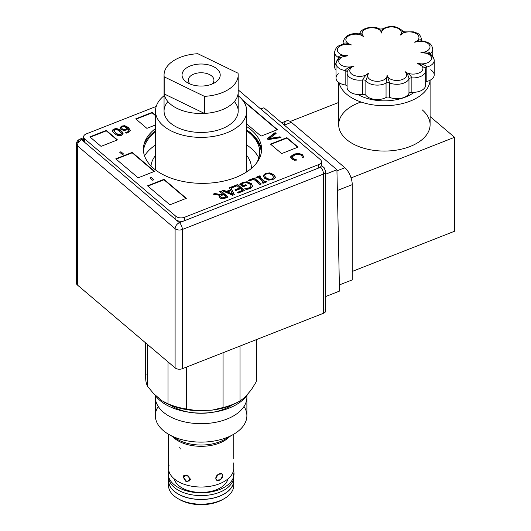 <?xml version="1.0" encoding="UTF-8"?>
<svg xmlns="http://www.w3.org/2000/svg" width="531" height="531" viewBox="0 0 531 531"><rect width="100%" height="100%" fill="white"/><g stroke="black" fill="none" stroke-linecap="round" stroke-linejoin="round"><path stroke-width="0.8" d="M190.29 84.11A12.817 7.401 180 0 1 192.76 74.552A12.817 7.401 180 0 1 209.486 74.552A12.817 7.401 180 0 1 211.955 84.11A12.817 7.401 0 0 0 213.933 80.161A12.817 7.401 0 0 0 201.123 72.76A12.817 7.401 0 0 0 188.306 80.161A12.817 7.401 0 0 0 190.29 84.11M188.85 83.473A19.089 11.025 0 0 0 214.624 82.829A19.089 11.025 0 0 0 214.624 67.238A19.089 11.025 0 0 0 187.622 67.238A19.089 11.025 0 0 0 187.622 82.829A19.089 11.025 0 0 0 188.85 83.473A19.089 11.025 180 0 1 194.598 64.676A19.089 11.025 180 0 1 219.92 76.949A19.089 11.025 180 0 1 188.85 83.473M234.363 101.587A37.064 21.399 0 0 0 234.363 101.58A37.064 21.399 180 0 1 227.334 126.186A37.064 21.399 0 0 1 186.939 130.818A37.064 21.399 0 0 1 164.059 111.052L164.059 92.122A37.064 21.399 0 0 0 164.192 93.934L164.192 76.849A37.064 21.399 180 0 1 164.059 75.03A37.064 21.399 180 0 1 197.817 53.717L238.054 73.218L197.817 53.717A37.064 21.399 0 0 0 164.192 76.849L204.428 96.35A37.064 21.399 0 0 0 238.054 73.218A37.064 21.399 180 0 1 238.187 75.03A37.064 21.399 180 0 1 204.428 96.35L164.192 76.849L164.192 93.934L204.428 113.428L204.428 96.35L204.428 113.428L164.192 93.934A37.064 21.399 0 0 0 204.428 113.428A37.064 21.399 0 0 0 238.187 92.115L238.187 75.03M167.882 101.58A37.064 21.399 0 0 0 167.882 101.587A37.064 21.399 180 0 0 179.531 128.442A37.064 21.399 180 0 0 227.334 126.186A37.064 21.399 0 0 0 238.187 111.052L238.187 92.122M238.18 92.513A37.064 21.399 180 0 1 227.334 107.249A37.064 21.399 180 0 1 187.257 111.961A37.064 21.399 180 0 1 164.066 92.513M233.375 129.67A45.606 26.331 0 0 0 238.187 95.706A45.606 26.331 180 0 1 246.729 111.052A45.606 26.331 180 0 1 233.375 129.67A45.606 26.331 180 0 1 183.666 135.378A45.606 26.331 180 0 1 155.517 111.052A45.606 26.331 180 0 1 164.059 95.706A45.606 26.331 0 0 0 171.613 131.13A45.606 26.331 0 0 0 233.375 129.67M246.729 130.878A58.583 33.818 180 0 1 256.553 163.044A58.583 33.818 0 0 0 246.729 130.878A60.149 34.727 180 0 1 261.259 152.908A60.149 34.727 0 0 0 246.729 130.885M147.691 165.964A58.583 33.818 180 0 1 146.841 164.816A58.583 33.818 0 0 0 147.691 165.964M143.868 144.95A58.583 33.818 180 0 1 155.517 130.878A58.583 33.818 0 0 0 143.868 144.95M324.892 309.062A5.23 3.02 180 0 1 323.505 313.257L323.505 174.042A5.23 3.02 0 0 0 325.795 171.54A5.23 3.02 180 0 1 323.505 174.042L323.505 313.257A5.23 3.02 0 0 0 325.795 310.761L325.795 171.54L323.95 167.557A5.23 3.531 130.3 0 0 320.565 167.272A5.23 2.403 68.6 0 1 323.505 174.042L182.365 229.485L182.365 368.706A5.23 3.02 180 0 1 175.097 367.903L77.353 284.968A5.23 3.02 180 0 1 77.353 281.569M76.451 144.054A5.23 3.02 180 0 1 78.741 141.551A5.23 2.403 68.6 0 1 79.769 139.182A5.23 2.403 68.6 0 1 81.681 139.779A5.23 3.531 130.3 0 0 77.353 145.746A5.23 3.531 -49.7 0 1 81.681 139.779A5.23 2.403 -111.4 0 0 79.769 139.182C77.619 140.211 76.51 141.83 76.451 144.054L76.451 283.269A5.23 3.02 0 0 0 77.353 284.968L77.353 145.746A5.23 3.02 180 0 1 76.451 144.054A5.23 3.02 0 0 0 77.353 145.746L175.097 228.688A5.23 3.531 -49.7 0 1 179.418 222.715A5.23 3.531 130.3 0 0 175.097 228.688A5.23 3.02 0 0 0 182.365 229.485A5.23 2.403 -111.4 0 0 179.418 222.715L320.565 167.272L179.418 222.715A5.23 2.403 68.6 0 1 182.365 229.485L323.505 174.042A5.23 2.403 -111.4 0 0 320.565 167.272A5.23 3.531 -49.7 0 1 323.95 167.557A5.23 3.531 -49.7 0 1 324.892 169.847A5.23 3.02 180 0 1 325.795 171.54M323.505 313.257L182.365 368.706L323.505 313.257M284.158 124.971A13.076 6.007 68.6 0 1 291.393 122.342L284.331 125.117L291.393 122.342L344.885 167.73L336.946 170.849L344.885 167.73A13.076 6.007 68.6 0 1 352.239 184.649L337.364 190.49L352.239 184.649L352.239 279.877L339.389 284.928L352.239 279.877L352.239 184.649A13.076 6.007 -111.4 0 0 344.885 167.73L291.393 122.342A13.076 6.007 -111.4 0 0 286.614 120.849L281.616 122.814M339.515 291.094L325.795 296.484L339.515 291.094L336.926 169.747L325.795 174.115L336.926 169.747L263.9 107.78L260.748 109.014L263.9 107.78L336.926 169.747L339.515 291.094M81.681 139.779L83.593 139.029L81.681 139.779L179.418 222.715L81.681 139.779M175.097 367.903A5.23 3.02 0 0 0 182.365 368.706L182.365 229.485A5.23 3.02 180 0 1 175.097 228.688L175.097 367.903L175.097 228.688L77.353 145.746L77.353 284.968L175.097 367.903M286.036 137.974L286.382 138.266L286.036 137.974M167.444 182.299A60.149 34.727 180 0 1 166.495 181.921A60.149 34.727 0 0 0 167.444 182.299M162.738 180.261A60.149 34.727 180 0 1 162.247 180.029A60.149 34.727 0 0 0 162.738 180.261M142.66 161.696A60.149 34.727 180 0 1 142.401 161.046A60.149 34.727 0 0 0 142.66 161.696M144.525 155.868A60.149 34.727 180 0 1 155.517 144.976A60.149 34.727 0 0 0 144.525 155.868M246.729 144.976A60.149 34.727 180 0 1 259.267 158.736A60.149 34.727 0 0 0 246.729 144.976M150.99 165.971A50.213 28.986 180 0 1 155.517 155.497M246.729 155.497A50.213 28.986 180 0 1 251.309 168.48M155.517 168.639A45.872 26.484 0 0 0 155.344 169.807M246.995 171.46L246.995 171.699A45.872 26.484 0 0 0 246.995 171.46A45.872 26.484 0 0 0 246.729 168.639M421.647 40.628L421.647 40.495C421.143 39.155 418.82 39.732 414.678 42.228L414.678 42.228C418.82 39.732 421.143 39.155 421.647 40.495A12.552 7.248 0 0 0 421.714 39.779A12.552 7.248 180 0 1 421.647 40.495L421.647 40.628A2.735 1.58 180 0 1 421.634 40.608L421.634 40.582A2.735 1.58 180 0 1 421.647 40.495M420.791 40.787L421.495 40.801M421.714 40.741L421.714 39.779C419.643 32.145 416.915 33.579 413.37 31.84L404.748 31.887L400.321 35.079A9.817 5.668 180 0 1 415.567 33.254A9.817 5.668 180 0 1 414.678 42.228A9.817 5.668 0 0 0 415.567 33.254A9.817 5.668 0 0 0 400.321 35.079L400.454 34.92M400.593 34.741L400.321 35.079C402.1 31.661 402.963 30.592 402.923 31.867L402.803 31.163L404.722 31.9M382.732 29.65C382.287 28.302 381.942 29.431 381.689 33.035A9.817 5.668 180 0 1 393.318 27.048A9.817 5.668 180 0 1 400.328 35.066M363.708 36.579L363.781 36.639C361.259 33.387 359.938 32.411 359.826 33.712C359.938 32.411 361.259 33.387 363.781 36.639A9.817 5.668 180 0 1 368.667 28.103A9.817 5.668 180 0 1 381.689 33.035L379.738 29.052L381.689 33.035L381.981 29.968M359.826 33.712L359.918 33.108L358.511 33.871L363.25 36.214M343.584 44.192A2.735 1.58 0 0 0 343.497 43.834A12.552 7.248 180 0 1 343.119 42.062A12.552 7.248 0 0 0 343.497 43.834C344.141 42.44 346.77 42.805 351.403 44.929A9.817 5.668 180 0 1 348.23 36.128A9.817 5.668 180 0 1 363.768 36.626L358.538 33.871M400.354 35.033L400.321 35.079A9.817 5.668 0 0 0 393.312 27.048A9.817 5.668 0 0 0 381.689 33.035A9.817 5.668 0 0 0 368.667 28.103A9.817 5.668 0 0 0 363.781 36.639A9.817 5.668 0 0 0 348.236 36.128A9.817 5.668 0 0 0 351.403 44.929A9.817 5.668 0 0 0 337.49 48.978A9.817 5.668 0 0 0 347.858 55.689L347.858 55.689C342.369 55.105 339.123 55.649 338.128 57.321L338.128 58.822L338.128 57.321A12.552 7.248 180 0 1 334.583 52.27A12.552 7.248 0 0 0 338.128 57.321C339.123 55.649 342.369 55.105 347.858 55.689A9.817 5.668 180 0 1 337.49 48.978A9.817 5.668 180 0 1 351.403 44.929L351.403 44.929C346.77 42.805 344.141 42.44 343.497 43.834L343.497 44.206L343.497 43.834A2.735 1.58 180 0 1 343.584 44.173L344.121 44.113M351.403 44.929L344.095 44.113C340.378 45.016 335.904 45.6 334.583 52.27L334.583 66.687A12.552 7.248 0 0 0 336.03 70.072A12.552 7.248 180 0 1 336.037 63.302M338.128 57.321A2.735 1.58 180 0 1 338.864 58.158M339.654 57.58L347.858 55.689A9.817 5.668 0 0 0 339.316 63.202A9.817 5.668 0 0 0 354.104 66.023C349.219 67.072 346.239 68.579 345.157 70.543A12.552 7.248 180 0 1 336.03 63.574A12.552 7.248 180 0 1 338.393 59.346M354.091 66.03A9.817 5.668 180 0 1 339.316 63.209A9.817 5.668 180 0 1 347.832 55.689L339.661 57.58C337.908 58.284 336.694 60.282 336.03 63.574L336.03 77.991A12.552 7.248 0 0 0 345.157 84.967L345.157 70.543L345.157 84.967A2.735 1.58 180 0 1 347.075 86.115A2.735 1.58 0 0 0 345.157 84.967A12.552 7.248 180 0 1 338.393 73.763M336.03 63.574A12.552 7.248 0 0 0 345.157 70.543A2.735 1.58 180 0 1 347.148 72.077A2.735 1.58 180 0 1 347.135 72.223A2.735 1.58 0 0 0 347.148 72.063A2.735 1.58 0 0 0 347.148 72.037M347.168 71.877L347.075 87.363A12.552 7.248 0 0 0 362.7 94.392L362.7 79.969A12.552 7.248 180 0 1 347.075 72.946A12.552 7.248 180 0 1 347.135 72.223A12.552 7.248 0 0 0 347.075 72.946A12.552 7.248 0 0 0 362.7 79.969C363.576 77.699 365.501 75.435 368.468 73.172A9.817 5.668 180 0 1 353.215 75.004A9.817 5.668 180 0 1 354.104 66.023L354.104 66.023C349.962 67.696 347.639 69.767 347.135 72.223L347.148 72.077M345.157 70.543C346.239 68.579 349.219 67.072 354.104 66.023A9.817 5.668 0 0 0 353.215 75.004A9.817 5.668 0 0 0 368.468 73.172L365.866 80.851A12.552 7.248 0 0 0 386.05 83.068A2.735 1.58 180 0 1 389.555 82.922L389.555 97.339A2.735 1.58 0 0 0 386.05 97.492A2.735 1.58 180 0 1 389.555 97.339L389.555 82.922A2.735 1.58 0 0 0 386.05 83.068L386.05 97.492A12.552 7.248 180 0 1 365.866 95.275A12.552 7.248 0 0 0 386.05 97.492L386.05 83.068A12.552 7.248 180 0 1 365.866 80.851L368.468 73.172C365.501 75.435 363.576 77.699 362.7 79.969A2.735 1.58 180 0 1 365.866 80.851L365.866 95.275A2.735 1.58 0 0 0 362.7 94.392A2.735 1.58 180 0 1 365.866 95.275L365.866 80.851A2.735 1.58 0 0 0 362.7 79.969L362.7 94.392A12.552 7.248 180 0 1 347.135 86.646M368.468 73.172L368.468 73.172A9.817 5.668 0 0 0 375.47 81.203A9.817 5.668 0 0 0 387.092 75.216L389.555 82.922L387.092 75.216A9.817 5.668 0 0 0 400.115 80.148A9.817 5.668 0 0 0 405 71.612A9.817 5.668 180 0 1 400.115 80.148A9.817 5.668 180 0 1 387.092 75.216L387.092 75.223A9.817 5.668 180 0 1 375.47 81.203A9.817 5.668 180 0 1 368.454 73.185M425.212 68.353A2.735 1.58 180 0 1 426.811 67.059L426.811 81.475A2.735 1.58 0 0 0 425.67 82.039A2.735 1.58 180 0 1 426.811 81.475L426.811 67.059C425.729 65.16 422.59 63.919 417.379 63.322A9.817 5.668 0 0 1 420.552 72.123A9.817 5.668 0 0 1 405 71.612L405 71.612C408.611 73.57 410.901 75.654 411.864 77.871L411.864 92.288A2.735 1.58 0 0 0 408.963 93.429A2.735 1.58 180 0 1 411.864 92.288L411.864 77.871A2.735 1.58 0 0 0 408.963 79.013A2.735 1.58 180 0 1 411.864 77.871C410.901 75.654 408.611 73.57 405 71.612C407.523 73.995 408.843 76.464 408.963 79.013L408.963 93.429A12.552 7.248 180 0 1 389.555 97.339A12.552 7.248 0 0 0 408.963 93.429L408.963 79.013A12.552 7.248 180 0 1 389.555 82.922A12.552 7.248 0 0 0 408.963 79.013C408.843 76.464 407.523 73.995 405 71.612L405.073 71.672M411.864 77.871A12.552 7.248 0 0 0 425.67 70.656A12.552 7.248 180 0 1 411.864 77.871M425.046 67.995L417.406 63.328A9.817 5.668 180 0 1 420.545 72.13A9.817 5.668 180 0 1 405.014 71.625M429.918 54.049A2.735 1.58 180 0 1 430.395 53.379C429.473 51.812 426.32 51.54 420.924 52.562L420.924 52.562A9.817 5.668 0 0 1 431.291 59.273A9.817 5.668 0 0 1 417.379 63.322L417.379 63.322C422.59 63.919 425.729 65.16 426.811 67.059A12.552 7.248 0 0 0 434.205 60.454A12.552 7.248 180 0 0 430.654 55.403L428.982 53.585L420.924 52.562A9.817 5.668 180 0 1 431.291 59.273A9.817 5.668 180 0 1 417.379 63.322L419.132 63.873M430.654 69.82A12.552 7.248 180 0 1 426.811 81.475A12.552 7.248 0 0 0 434.205 74.871L434.205 60.454A12.552 7.248 180 0 1 426.811 67.059M432.752 56.439L432.752 49.151C431.497 43.237 429.32 43.562 427.435 42.215L421.521 40.787L414.691 42.221A9.817 5.668 0 0 1 429.466 45.049A9.817 5.668 0 0 1 420.924 52.562L420.924 52.562C426.32 51.54 429.473 51.812 430.395 53.379A12.552 7.248 0 0 0 432.752 49.151A12.552 7.248 180 0 1 430.395 53.379L430.395 54.341L430.395 53.379M414.698 42.221A9.817 5.668 180 0 1 429.466 45.049A9.817 5.668 180 0 1 420.944 52.562M386.05 83.068L387.092 75.216M425.285 83.307A12.552 7.248 180 0 1 411.864 92.288A12.552 7.248 0 0 0 425.67 85.079L425.67 70.656L425.052 67.988M425.285 68.884A12.552 7.248 180 0 1 425.67 70.656M358.033 94.551A37.289 21.532 0 0 0 414.147 92.301A37.289 21.532 180 0 1 358.033 94.551M338.678 82.444L338.678 124.672A45.712 26.391 0 0 0 384.391 151.069A45.712 26.391 0 0 0 430.103 124.672L430.103 80.227M430.077 80.241A45.712 26.391 180 0 1 386.541 105.682A45.712 26.391 180 0 1 339.057 82.717A45.712 26.391 0 0 0 386.541 105.682A45.712 26.391 0 0 0 430.077 80.241M454.549 137.29L430.103 116.548L454.549 137.29L351.091 177.931L454.549 137.29L454.549 231.244L352.239 271.434L454.549 231.244L454.549 137.29M338.678 102.456L290.231 121.486L338.678 102.456M422.185 109.831A45.712 26.391 180 0 1 409.341 146.788A45.712 26.391 180 0 1 345.595 138.631A45.712 26.391 180 0 1 361.007 101.998M168.5 458.844L168.539 460.37C168.446 466.245 168.632 467.811 169.097 465.07L168.486 464.213L168.5 458.844M168.812 466.802L169.097 465.07M233.706 462.893L233.759 468.183A32.637 18.844 0 0 1 186.786 485.108A32.637 18.844 180 0 1 168.626 466.444M222.589 475.623L221.918 473.891L218.228 474.329L215.818 478.258L216.602 480.084L220.438 479.772L222.589 475.623C222.954 479.978 215.765 482.765 215.818 478.258C215.765 474.176 222.954 471.382 222.589 475.623M180.328 448.974L179.657 447.241M183.235 477.196L185.804 481.278L189.979 480.9L188.751 476.041L183.759 475.63L183.235 477.196L186.786 475.033L190.563 479.261L186.786 481.69L183.235 477.196M251.369 389.708L256.188 381.882L256.188 339.707L256.188 381.882L251.369 389.708L244.851 397.4L251.369 389.708M240.032 346.046L240.032 400.958L244.851 397.4L240.032 400.958A55.443 32.006 180 0 1 223.066 407.549L223.066 352.717L223.066 407.549L212.121 410.124L223.066 407.549A55.443 32.006 0 0 0 240.032 400.958L240.032 346.046M186.381 367.127L186.381 409.009L197.326 410.709L212.121 410.124L197.326 410.709A52.828 30.499 180 0 1 163.588 401.755A52.828 30.499 0 0 0 163.767 401.861A52.828 30.499 0 0 0 197.326 410.709L186.381 409.009A55.443 32.006 180 0 1 168.002 403.825L168.002 361.883L168.002 403.825L161.875 400.706L168.002 403.825A55.443 32.006 0 0 0 186.381 409.009L186.381 367.127M145.68 342.946L145.68 378.158A55.443 32.006 0 0 0 147.465 386.21L147.465 344.46L147.465 386.21L153.592 393.604L161.875 400.706L153.592 393.604L147.465 386.21A55.443 32.006 180 0 1 146.058 374.435M239.381 401.323A52.828 30.499 180 0 1 212.121 410.124A52.828 30.499 0 0 0 238.479 401.861A52.828 30.499 0 0 0 239.381 401.323M238.479 401.861L240.032 400.958M256.188 374.435A55.443 32.006 180 0 1 256.188 381.882A55.443 32.006 0 0 0 256.566 378.158L256.566 339.555M183.321 410.881A40.535 23.404 0 0 0 231.928 405.067A40.535 23.404 180 0 1 183.321 410.881A40.535 23.404 180 0 1 170.318 405.067A40.535 23.404 0 0 0 183.321 410.881M181.025 420.99A45.766 26.424 0 0 0 226.87 419.098A45.766 26.424 0 0 0 246.742 395.17A45.766 26.424 180 0 1 246.888 397.254A45.766 26.424 180 0 1 181.025 420.99A45.766 26.424 180 0 1 155.357 397.254A45.766 26.424 180 0 1 155.49 395.23A45.766 26.424 0 0 0 181.025 420.99M155.357 397.254L155.357 415.693A45.766 26.424 0 0 0 181.025 439.429A45.766 26.424 0 0 0 246.888 415.693L246.888 397.254M186.381 443.066A33.559 19.375 0 0 0 224.852 439.363A33.559 19.375 180 0 1 186.381 443.066A33.559 19.375 180 0 1 177.394 439.363A33.559 19.375 0 0 0 186.381 443.066M244.008 406.474A45.766 26.424 180 0 1 233.481 434.378A45.766 26.424 180 0 1 181.025 439.429A45.766 26.424 180 0 1 168.758 434.378A45.766 26.424 180 0 1 158.231 406.474M186.786 444.401A32.637 18.844 0 0 0 229.731 436.548A32.637 18.844 180 0 1 186.786 444.401A32.637 18.844 180 0 1 172.515 436.548A32.637 18.844 0 0 0 186.786 444.401M168.486 464.213L168.486 468.183A32.637 18.844 0 0 0 186.786 485.108M233.507 482.998A32.637 18.844 0 0 0 233.448 482.759A32.637 18.844 180 0 1 224.201 498.669A32.637 18.844 180 0 1 186.786 502.273A32.637 18.844 180 0 1 178.044 498.669A32.637 18.844 180 0 1 168.798 482.759A32.637 18.844 0 0 0 168.486 485.347A32.637 18.844 0 0 0 186.786 502.273A32.637 18.844 0 0 0 233.759 485.347L233.759 480.648A32.637 18.844 180 0 1 186.786 497.58A32.637 18.844 180 0 1 168.486 480.648A32.637 18.844 180 0 1 168.593 479.141M233.653 479.141A32.637 18.844 180 0 1 233.759 480.648M178.044 498.669L179.524 499.525A30.546 17.636 0 0 0 187.708 502.897A30.546 17.636 0 0 0 222.721 499.525L224.201 498.669M223.438 499.1A30.546 17.636 180 0 1 187.708 502.897A30.546 17.636 180 0 1 178.808 499.1M233.514 470.493A32.895 18.997 180 0 1 201.123 492.808A32.895 18.997 180 0 1 168.732 470.493A32.895 18.997 0 0 0 201.123 492.808A32.895 18.997 0 0 0 233.514 470.493M233.487 478.73A32.53 18.784 180 0 1 224.128 493.93A32.53 18.784 180 0 1 187.151 497.613A32.53 18.784 180 0 1 168.758 478.73A32.53 18.784 0 0 0 168.593 480.648A32.53 18.784 0 0 0 188.671 498.005A32.53 18.784 0 0 0 224.128 493.93A32.53 18.784 0 0 0 233.653 480.648L233.653 476.805A32.53 18.784 180 0 1 224.128 490.086A32.53 18.784 0 0 0 232.837 472.623A32.53 18.784 180 0 1 233.653 476.805M169.409 472.623A32.53 18.784 0 0 0 185.385 493.246A32.53 18.784 0 0 0 224.128 490.086A32.53 18.784 180 0 1 188.671 494.162A32.53 18.784 180 0 1 168.593 476.805A32.53 18.784 180 0 1 169.409 472.623M227.972 478.889A27.094 15.645 180 0 1 220.279 487.87A27.094 15.645 180 0 1 192.448 491.626A27.094 15.645 180 0 1 174.274 478.889M248.316 393.312A49.635 28.654 180 0 1 202.231 413.085A49.635 28.654 180 0 1 154.66 394.52A49.635 28.654 0 0 0 202.231 413.085A49.635 28.654 0 0 0 248.316 393.312M123.059 133.852L121.095 131.29C117.53 128.94 115.2 128.336 114.099 129.478L112.499 130.911M121.473 133.812L120.663 135.053L118.413 135.027L115.877 133.347L114.052 130.825M273.644 177.407L272.357 175.263C270.385 173.703 268.381 173.305 266.336 174.068C264.358 174.878 264.265 176.106 266.058 177.739L269.044 179.212L272.071 178.934L273.644 177.407M227.593 191.91L232.525 194.1L230.799 190.649L227.593 191.91M122.283 128.814L124.221 129.577L125.794 129.265L127.254 128.21L124.227 126.531L122.528 126.697C121.347 127.161 121.26 127.871 122.283 128.814M225.927 196.875L223.272 194.625L220.551 196.145L221.075 197.32L222.668 197.857L225.927 196.875M83.593 136.872L83.593 140.29A6.279 3.624 0 0 0 84.681 142.328L84.681 138.91L84.681 142.328L175.887 219.721L175.887 216.303L175.887 219.721A6.279 3.624 0 0 0 184.609 220.677L184.609 217.265L184.609 220.677L318.66 168.022L318.66 164.603L184.609 217.265A6.279 3.624 180 0 1 175.887 216.303L84.681 138.91A6.279 3.624 180 0 1 83.593 136.872A6.279 3.624 180 0 1 86.341 133.878L156.227 106.426L86.341 133.878A6.279 3.624 0 0 0 84.681 138.91L175.887 216.303A6.279 3.624 0 0 0 184.609 217.265L318.66 164.603A6.279 3.624 0 0 0 320.319 159.565L238.187 89.878L320.319 159.565A6.279 3.624 180 0 1 321.408 161.61A6.279 3.624 180 0 1 318.66 164.603L318.66 168.022A6.279 3.624 0 0 0 321.408 165.022L321.408 161.61M153.638 168.433A59.1 34.123 180 0 1 155.517 128.542A59.1 34.123 0 0 0 143.397 149.238A59.1 34.123 0 0 0 153.638 168.433A59.1 34.123 0 0 0 219.894 181.848A59.1 34.123 0 0 0 261.604 149.238A59.1 34.123 0 0 0 246.729 126.604A59.1 34.123 180 0 1 238.797 176.166A59.1 34.123 180 0 1 153.638 168.433M225.443 198.076L222.436 198.793L219.708 197.944L219.794 195.342L213.024 194.187L214.816 193.483L220.909 194.578L222.489 193.954L219.681 191.572L221.062 191.034L228.118 197.021L225.443 198.076M275.277 177.493L272.894 179.617L268.593 180.122L264.624 178.303L263.15 175.502L265.533 173.371L269.841 172.874L273.797 174.699L275.277 177.493M294.864 154.952L292.382 156.745L292.886 158.457L296.417 159.778L294.771 160.428L291.685 158.915L290.776 156.453L293.889 154.123L298.721 153.32L302.444 154.707L303.752 156.897L302.086 157.554L302.086 156.472L301.263 155.165L298.634 154.255L294.864 154.952M269.449 138.505L280.029 136.779L280.985 137.589L268.175 139.6L267.159 138.744L275.104 132.604L276.113 133.454L269.449 138.505M125.708 132.358L127.254 131.98C129.02 131.276 129.252 130.214 127.938 128.787L126.265 130.055L123.836 130.487L120.909 129.405L120.112 127.513L121.765 126.039L124.699 125.681L128.449 127.447L130.268 130.4L127.891 132.75L126.617 133.128L125.708 132.358M242.501 99.981L277.474 129.65L261.04 136.109L246.729 123.962M119.667 152.244L120.929 151.747L123.597 154.017L122.336 154.508L119.667 152.244M138.12 177.819L115.765 158.842L132.192 152.384L154.554 171.36L138.12 177.819M149.948 177.998L151.209 177.507L153.884 179.77L152.623 180.268L149.948 177.998M169.9 204.78L147.538 185.804L163.973 179.352L186.328 198.322L169.9 204.78M226.412 191.379L230.374 189.819L229.346 187.775L230.739 187.231L234.304 194.592L232.605 195.262L222.044 190.642L223.498 190.071L226.412 191.379M89.872 136.872L106.3 130.414L117.484 139.905L101.049 146.357L89.872 136.872M234.934 189.872L239.707 187.994L237.085 185.77L231.967 187.782L231.131 187.071L237.629 184.522L244.691 190.516L238.193 193.065L237.357 192.355L242.475 190.35L240.536 188.704L235.771 190.576L234.934 189.872M155.517 124.964L146.888 128.356L135.71 118.864L152.138 112.413L155.517 115.273M249.869 184.138L246.782 182.697L243.537 183.042L241.625 184.071L243.45 185.624L245.86 184.675L246.683 185.379L242.913 186.859L239.826 184.237L242.674 182.372L247.174 181.748L251.282 183.547L252.603 186.361L249.988 188.591L247.864 189.182L245.979 189.408L244.851 188.445L249.331 187.835C251.362 186.932 251.541 185.704 249.869 184.138M253.712 179.239L249.079 181.064L248.242 180.354L254.256 177.991L261.318 183.985L259.938 184.522L253.712 179.239M286.886 137.642L298.064 147.127L281.636 153.578L270.452 144.093L286.886 137.642M263.024 183.314L262.301 182.697L263.622 182.179L258 177.414L256.685 177.931L255.962 177.321L259.984 175.741L260.701 176.352L259.38 176.869L265.002 181.642L266.323 181.124L267.04 181.735L263.024 183.314M114.464 133.473C111.948 131.369 111.829 129.896 114.099 129.053C116.335 128.157 118.665 128.761 121.095 130.865C123.617 132.976 123.736 134.449 121.453 135.292C119.209 136.175 116.88 135.571 114.464 133.473M148.793 166.9A59.1 34.123 180 0 1 147.89 165.705A59.1 34.123 0 0 0 148.793 166.9M143.47 150.95A59.1 34.123 180 0 1 155.517 131.96A59.1 34.123 0 0 0 143.47 150.95M246.729 130.022A59.1 34.123 180 0 1 261.531 150.95A59.1 34.123 0 0 0 246.729 130.022M320.664 163.316A6.279 3.624 180 0 1 318.66 168.022L184.609 220.677A6.279 3.624 180 0 1 175.887 219.721L84.681 142.328A6.279 3.624 180 0 1 84.336 138.578M222.144 194.094L222.489 194.386L220.909 195.003L214.816 193.908L213.787 194.313M219.416 195.707L219.794 195.773L219.011 196.921M227.779 197.16L221.062 191.459L220.026 191.864M225.582 197.008L225.927 197.3L222.668 198.282L221.075 197.744L220.551 196.57M275.277 177.925C275.616 177.367 275.124 176.431 273.797 175.124L269.841 173.305L265.533 173.803L263.124 176.066M273.631 177.487L272.071 179.359L269.044 179.637L266.058 178.164L264.796 175.96M303.752 157.329L302.444 155.132L298.721 153.744C297.811 153.519 296.198 153.784 293.889 154.554L290.656 157.315M296.351 160.15L292.886 158.882L292.382 157.169M302.086 156.904L302.013 157.919M280.56 137.655L280.029 137.204L269.449 138.93L270.166 138.385M275.848 133.659L275.104 133.029L267.425 138.963M130.268 130.825L128.449 127.878L124.699 126.112L121.765 126.464L120.072 128.097M128.767 130.593L127.254 132.405L125.761 132.757M126.829 128.25L127.254 128.635L125.794 129.69L124.221 130.009L122.283 129.239L121.599 127.925M277.129 129.783L243.39 101.155M154.209 171.493L132.192 152.815L116.103 159.134M185.989 198.461L163.973 179.777L147.883 186.096M234.131 194.665L230.739 187.655L229.525 188.133M230.195 189.892L230.374 190.251L226.412 191.804L223.498 190.503L222.555 190.868M232.253 193.974L232.525 194.525L227.593 192.335L228.104 192.136M117.139 140.038L106.3 130.845L90.217 137.164M244.346 190.649L237.629 184.947L231.476 187.363M239.362 188.133L239.707 188.425L235.279 190.164M242.129 190.483L242.475 190.775L237.702 192.647M155.517 115.698L152.138 112.837L136.049 119.156M252.65 186.096L251.282 183.978L247.174 182.173L242.674 182.797L239.826 184.669M246.338 185.511L245.86 185.107L243.45 186.049L241.625 184.503L241.89 184.297M250.99 186.222L249.331 188.266L244.97 188.83M260.973 184.118L254.256 178.416L248.588 180.646M297.725 147.26L286.886 138.067L270.797 144.386M260.356 176.491L259.984 176.166L256.307 177.613M263.276 182.319L263.622 182.611L262.646 182.989M266.701 181.867L266.323 181.549L265.002 182.067L259.38 177.301L259.725 177.162M121.473 133.387L119.681 131.416L117.198 129.75L114.882 129.717L114.092 130.951L115.877 132.923L118.413 134.602L120.663 134.628L121.473 133.387M164.059 92.115L164.059 75.03M246.729 171.871L246.729 111.052M155.517 169.94L155.517 111.052M79.769 139.182L83.593 137.682M323.95 167.557L321.381 165.373M402.817 31.15C397.148 25.8 390.371 25.043 382.493 28.893L379.738 29.052C373.565 25.076 361.286 28.276 359.918 33.108M358.544 33.871C350.095 32.862 344.951 35.597 343.119 42.062L343.119 44.285M434.205 60.454C433.747 57.076 432.008 54.786 428.995 53.571M224.852 439.363L233.481 434.378M177.394 439.363L168.758 434.378M168.486 434.219L168.486 458.651M233.759 434.219L233.759 458.651M168.486 485.347L168.486 480.648M168.593 480.648L168.593 476.805"/></g></svg>
